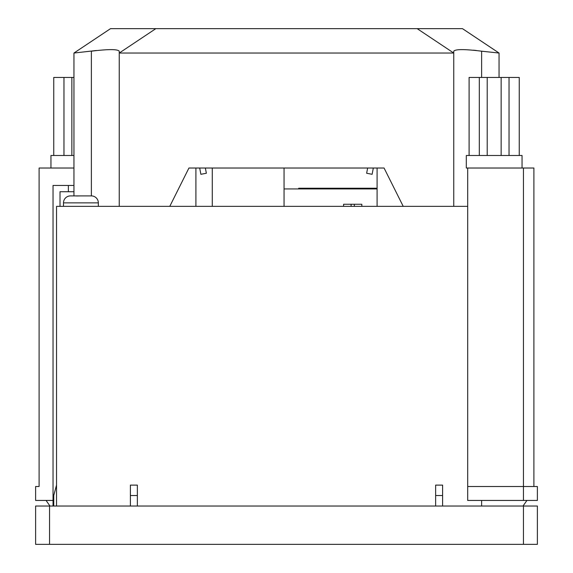 <?xml version="1.0" encoding="UTF-8"?>
<svg xmlns="http://www.w3.org/2000/svg" width="573" height="573" viewBox="0 0 573 573"><rect width="100%" height="100%" fill="white"/><g stroke="black" fill="none" stroke-linecap="round" stroke-linejoin="round"><path stroke-width="0.86" d="M205.356 168.025L206.359 173.254L200.879 174.299L199.676 168.025M373.324 168.025L372.121 174.299L366.641 173.254L367.644 168.025M91.372 195.902L70.465 195.902A6.969 6.969 0 0 0 63.496 202.871L98.341 202.871A6.969 6.969 0 0 0 91.372 195.902L91.372 51.19C108.311 49.099 117.601 49.099 119.248 51.19L119.248 53.038L453.752 53.038L453.752 51.19C455.428 49.099 464.717 49.099 481.628 51.19L499.054 53.038L462.468 28.65L110.532 28.65L73.946 53.038L96.379 50.503M417.165 28.65L453.752 53.038L453.752 206.359M403.227 206.359L384.068 168.025L188.932 168.025L169.773 206.359M155.835 28.65L119.248 53.038L119.248 206.359M473.405 50.18L476.177 50.453M499.054 53.038L499.054 77.434M73.946 53.038L73.946 195.902M469.101 155.484L469.101 77.434L487.208 77.434L487.208 155.484M522.046 168.025L522.046 155.484L466.3 155.484L466.3 168.025L533.9 168.025L533.9 486.506M467.69 168.025L467.69 500.444L523.443 500.444L523.443 486.506L537.381 486.506L537.381 500.444L523.443 500.444M467.69 486.506L523.443 486.506L523.443 168.025M481.628 506.023L481.628 500.444M523.027 506.023L526.931 500.444M509.032 155.484L509.032 77.434L487.208 77.434M501.146 155.484L501.146 77.434M479.315 155.484L479.315 77.434M519.253 155.484L519.253 77.434L509.032 77.434M73.946 155.484L50.954 155.484L50.954 168.025M39.1 486.506L35.619 486.506L39.1 486.506L39.1 168.025L73.946 168.025M35.619 486.506L35.619 500.444L53.038 500.444L53.038 185.451L73.946 185.451M53.038 506.023L53.038 500.444M49.973 506.023L46.069 500.444M71.854 155.484L71.854 77.434L53.747 77.434L53.747 155.484M63.968 155.484L63.968 77.434M73.946 77.434L71.854 77.434M68.373 185.451L68.373 191.726M298.698 188.932L298.698 188.238L377.098 188.238M284.058 188.932L377.098 188.932M212.282 168.025L212.282 206.359M284.058 168.025L284.058 206.359M56.526 506.023L56.526 206.359L467.69 206.359M137.362 506.023L137.362 485.116L130.393 485.116L130.393 506.023M442.607 506.023L442.607 485.116L435.638 485.116L435.638 506.023M60.007 206.359L60.007 191.726L73.946 191.726M90.885 195.902L85.284 195.902M80.148 195.902L76.553 195.973M377.098 168.025L377.098 206.359M195.902 168.025L195.902 206.359M361.821 206.359L361.821 204.267L343.592 204.267L343.592 206.359M351.099 204.267L351.099 206.359M354.315 204.267L354.315 206.359M72.628 195.902L76.553 195.902M442.607 495.516L435.638 495.516M137.362 495.516L130.393 495.516M56.526 485.116L53.74 495.516L53.74 506.023M35.619 506.023L49.557 506.023L49.557 544.35L35.619 544.35L35.619 506.023M523.443 506.023L537.381 506.023L537.381 544.35L523.443 544.35L523.443 506.023L49.557 506.023M523.443 544.35L49.557 544.35M481.628 51.19L481.628 77.434M63.496 202.871L63.496 206.359M98.341 202.871L98.341 206.359"/></g></svg>
